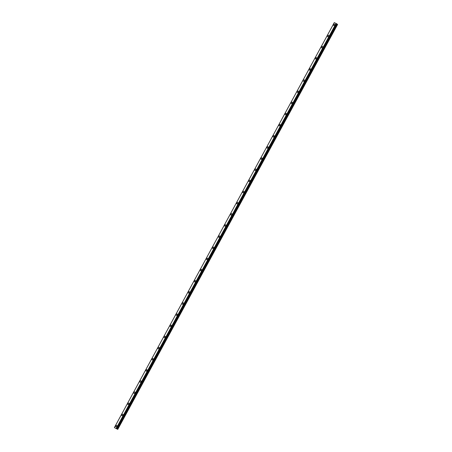 <?xml version="1.0" encoding="UTF-8"?>
<svg xmlns="http://www.w3.org/2000/svg" width="452" height="452" viewBox="0 0 452 452"><rect width="100%" height="100%" fill="white"/><g stroke="black" fill="none" stroke-linecap="round" stroke-linejoin="round"><path stroke-width="0.68" d="M115.757 425.874A0.797 0.605 123.6 0 1 116.853 426.377A0.797 0.605 123.6 0 1 115.757 425.874M115.865 426.79A0.797 0.605 123.6 0 1 116.746 425.462M121.916 415.642A0.797 0.605 123.6 0 1 122.797 414.32A0.797 0.605 123.6 0 1 121.916 415.642A0.797 0.605 123.6 0 1 122.797 414.32M127.967 404.495A0.797 0.605 123.6 0 1 128.848 403.173A0.797 0.605 123.6 0 1 127.967 404.495A0.797 0.605 123.6 0 1 128.848 403.173M134.018 393.353A0.797 0.605 123.6 0 1 134.899 392.025A0.797 0.605 123.6 0 1 134.018 393.353A0.797 0.605 123.6 0 1 134.899 392.025M140.069 382.206A0.797 0.605 123.6 0 1 140.951 380.878A0.797 0.605 123.6 0 1 140.069 382.206A0.797 0.605 123.6 0 1 140.951 380.878M146.126 371.058A0.797 0.605 123.6 0 1 147.002 369.736A0.797 0.605 123.6 0 1 146.12 371.058A0.797 0.605 123.6 0 1 147.002 369.736M152.177 359.911A0.797 0.605 123.6 0 1 153.053 358.589A0.797 0.605 123.6 0 1 152.177 359.911A0.797 0.605 123.6 0 1 153.053 358.589M158.228 348.769A0.797 0.605 123.6 0 1 159.11 347.441A0.797 0.605 123.6 0 1 158.228 348.769A0.797 0.605 123.6 0 1 159.104 347.441M164.279 337.621A0.797 0.605 123.6 0 1 165.161 336.299A0.797 0.605 123.6 0 1 164.279 337.621A0.797 0.605 123.6 0 1 165.155 336.294M170.223 325.559A0.797 0.605 123.6 0 1 171.319 326.067A0.797 0.605 123.6 0 1 170.223 325.559M170.331 326.474A0.797 0.605 123.6 0 1 171.212 325.152M176.382 315.327A0.797 0.605 123.6 0 1 177.263 314.004A0.797 0.605 123.6 0 1 176.382 315.327A0.797 0.605 123.6 0 1 177.263 314.004M182.433 304.185A0.797 0.605 123.6 0 1 183.314 302.857A0.797 0.605 123.6 0 1 182.433 304.185A0.797 0.605 123.6 0 1 183.314 302.857M188.484 293.037A0.797 0.605 123.6 0 1 189.365 291.715A0.797 0.605 123.6 0 1 188.484 293.037A0.797 0.605 123.6 0 1 189.365 291.709M194.535 281.89A0.797 0.605 123.6 0 1 195.417 280.568A0.797 0.605 123.6 0 1 194.535 281.89A0.797 0.605 123.6 0 1 195.417 280.568M200.592 270.742A0.797 0.605 123.6 0 1 201.468 269.42A0.797 0.605 123.6 0 1 200.586 270.742A0.797 0.605 123.6 0 1 201.468 269.42M206.643 259.601A0.797 0.605 123.6 0 1 207.519 258.273A0.797 0.605 123.6 0 1 206.643 259.601A0.797 0.605 123.6 0 1 207.519 258.273M212.694 248.453A0.797 0.605 123.6 0 1 213.576 247.131A0.797 0.605 123.6 0 1 212.694 248.453A0.797 0.605 123.6 0 1 213.57 247.125M218.745 237.306A0.797 0.605 123.6 0 1 219.627 235.984A0.797 0.605 123.6 0 1 218.745 237.306A0.797 0.605 123.6 0 1 219.621 235.984M224.689 225.243A0.797 0.605 123.6 0 1 225.785 225.751A0.797 0.605 123.6 0 1 224.689 225.243M224.797 226.158A0.797 0.605 123.6 0 1 225.678 224.836M230.848 215.016A0.797 0.605 123.6 0 1 231.729 213.689A0.797 0.605 123.6 0 1 230.848 215.016A0.797 0.605 123.6 0 1 231.729 213.689M236.899 203.869A0.797 0.605 123.6 0 1 237.78 202.547A0.797 0.605 123.6 0 1 236.899 203.869A0.797 0.605 123.6 0 1 237.78 202.541M242.95 192.721A0.797 0.605 123.6 0 1 243.831 191.399A0.797 0.605 123.6 0 1 242.95 192.721A0.797 0.605 123.6 0 1 243.831 191.399M249.007 181.58A0.797 0.605 123.6 0 1 249.883 180.252A0.797 0.605 123.6 0 1 249.001 181.574A0.797 0.605 123.6 0 1 249.883 180.252M255.058 170.432A0.797 0.605 123.6 0 1 255.934 169.105A0.797 0.605 123.6 0 1 255.052 170.432A0.797 0.605 123.6 0 1 255.934 169.105M261.109 159.285A0.797 0.605 123.6 0 1 261.985 157.963A0.797 0.605 123.6 0 1 261.109 159.285A0.797 0.605 123.6 0 1 261.985 157.963M267.16 148.137A0.797 0.605 123.6 0 1 268.042 146.815A0.797 0.605 123.6 0 1 267.16 148.137A0.797 0.605 123.6 0 1 268.036 146.815M273.211 136.99A0.797 0.605 123.6 0 1 274.093 135.668A0.797 0.605 123.6 0 1 273.211 136.99A0.797 0.605 123.6 0 1 274.087 135.668M279.155 124.933A0.797 0.605 123.6 0 1 280.251 125.436A0.797 0.605 123.6 0 1 279.155 124.933M279.263 125.848A0.797 0.605 123.6 0 1 280.144 124.52M285.314 114.701A0.797 0.605 123.6 0 1 286.195 113.379A0.797 0.605 123.6 0 1 285.314 114.701A0.797 0.605 123.6 0 1 286.195 113.379M291.365 103.553A0.797 0.605 123.6 0 1 292.246 102.231A0.797 0.605 123.6 0 1 291.365 103.553A0.797 0.605 123.6 0 1 292.246 102.231M297.416 92.406A0.797 0.605 123.6 0 1 298.297 91.084A0.797 0.605 123.6 0 1 297.416 92.406A0.797 0.605 123.6 0 1 298.297 91.084M303.467 81.264A0.797 0.605 123.6 0 1 304.349 79.936A0.797 0.605 123.6 0 1 303.467 81.264A0.797 0.605 123.6 0 1 304.349 79.936M309.524 70.116A0.797 0.605 123.6 0 1 310.4 68.794A0.797 0.605 123.6 0 1 309.518 70.116A0.797 0.605 123.6 0 1 310.4 68.794M315.575 58.969A0.797 0.605 123.6 0 1 316.451 57.647A0.797 0.605 123.6 0 1 315.575 58.969A0.797 0.605 123.6 0 1 316.451 57.647M321.626 47.827A0.797 0.605 123.6 0 1 322.508 46.499A0.797 0.605 123.6 0 1 321.626 47.827A0.797 0.605 123.6 0 1 322.502 46.499M327.677 36.68A0.797 0.605 123.6 0 1 328.559 35.352A0.797 0.605 123.6 0 1 327.677 36.68A0.797 0.605 123.6 0 1 328.553 35.352M333.621 24.617A0.797 0.605 123.6 0 1 334.717 25.126A0.797 0.605 123.6 0 1 333.621 24.617M333.729 25.532A0.797 0.605 123.6 0 1 334.61 24.21M114.379 427.592L117.752 429.394L114.367 427.586L334.271 22.623M336.65 23.77L116.769 428.739L336.661 23.775L334.282 22.6L114.401 427.569M117.752 429.394L337.633 24.425L336.638 23.82M115.61 428.247L116.091 428.524M116.034 428.451L116.345 428.643M336.068 23.425L116.187 428.394M336.079 23.431L116.198 428.4M336.107 23.447L116.226 428.417M336.39 23.606L116.509 428.575M336.457 23.64L116.576 428.615M336.864 23.973L116.983 428.942M336.904 23.996L117.023 428.965M337.367 24.25L117.486 429.219M337.429 24.284L117.548 429.259M334.248 22.617L114.367 427.586M336.661 23.775L116.78 428.75"/></g></svg>
